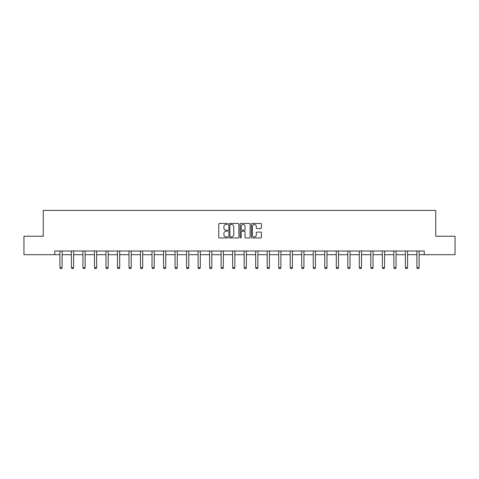 <?xml version="1.0" encoding="UTF-8"?>
<svg xmlns="http://www.w3.org/2000/svg" width="479" height="479" viewBox="0 0 479 479"><rect width="100%" height="100%" fill="white"/><g stroke="black" fill="none" stroke-linecap="round" stroke-linejoin="round"><path stroke-width="0.72" d="M227.687 223.968A0.509 0.509 0 0 0 227.184 223.459L219.484 223.459A0.724 0.724 0 0 0 218.759 224.19L218.759 237.231A0.724 0.724 0 0 0 219.484 237.955L227.184 237.955A0.509 0.509 0 0 0 227.687 237.446A0.509 0.509 0 0 0 227.184 236.937L226.184 236.937A2.317 2.317 0 0 1 223.867 234.62L223.867 233.536A2.317 2.317 0 0 1 226.184 231.213L227.184 231.213A0.509 0.509 0 0 0 227.687 230.71A0.509 0.509 0 0 0 227.184 230.201L226.184 230.201A2.317 2.317 0 0 1 223.867 227.884L223.867 226.795A2.317 2.317 0 0 1 226.184 224.477L227.184 224.477A0.509 0.509 0 0 0 227.687 223.968M260.678 228.573A0.724 0.724 0 0 0 261.402 227.848L261.402 224.19A0.724 0.724 0 0 0 260.678 223.459L252.128 223.459A0.724 0.724 0 0 0 251.403 224.19L251.403 237.231A0.724 0.724 0 0 0 252.128 237.955L260.678 237.955A0.724 0.724 0 0 0 261.402 237.231L261.402 232.812A0.724 0.724 0 0 0 260.678 232.087L257.019 232.087A0.724 0.724 0 0 0 256.295 232.812L256.295 235.003A1.94 1.94 0 0 1 254.355 236.937A1.94 1.94 0 0 1 252.415 235.003L252.415 226.417A1.94 1.94 0 0 1 254.355 224.477A1.94 1.94 0 0 1 256.295 226.417L256.295 227.848A0.724 0.724 0 0 0 257.019 228.573L260.678 228.573M54.768 254.696L23.95 254.696L23.95 236.243L43.254 236.243L43.254 210.407L435.746 210.407L435.746 236.243L455.05 236.243L455.05 254.696L424.232 254.696L424.232 251.008L54.768 251.008L54.768 254.696L59.899 254.696M238.865 224.19A0.724 0.724 0 0 0 238.141 223.459L229.591 223.459A0.724 0.724 0 0 0 228.866 224.19L228.866 237.231A0.724 0.724 0 0 0 229.591 237.955L238.141 237.955A0.724 0.724 0 0 0 238.865 237.231L238.865 224.19M240.859 223.459L249.409 223.459A0.724 0.724 0 0 1 250.134 224.19L250.134 237.231A0.724 0.724 0 0 1 249.409 237.955L245.751 237.955A0.724 0.724 0 0 1 245.026 237.231L245.026 231.938A0.724 0.724 0 0 0 244.302 231.213L241.871 231.213A0.724 0.724 0 0 0 241.147 231.938L241.147 237.446A0.509 0.509 0 0 1 240.644 237.955A0.509 0.509 0 0 1 240.135 237.446L240.135 224.19A0.724 0.724 0 0 1 240.859 223.459M62.114 254.696L71.413 254.696M73.628 254.696L82.933 254.696M85.148 254.696L94.447 254.696M96.662 254.696L105.961 254.696M108.176 254.696L117.481 254.696M119.69 254.696L128.995 254.696M131.21 254.696L140.509 254.696M142.724 254.696L152.023 254.696M154.238 254.696L163.543 254.696M165.758 254.696L175.057 254.696M177.272 254.696L186.571 254.696M188.786 254.696L198.09 254.696M200.3 254.696L209.604 254.696M211.82 254.696L221.118 254.696M223.334 254.696L232.632 254.696M234.848 254.696L244.152 254.696M246.368 254.696L255.666 254.696M257.882 254.696L267.18 254.696M269.396 254.696L278.7 254.696M280.91 254.696L290.214 254.696M292.429 254.696L301.728 254.696M303.943 254.696L313.242 254.696M315.457 254.696L324.762 254.696M326.977 254.696L336.276 254.696M338.491 254.696L347.79 254.696M350.005 254.696L359.31 254.696M361.519 254.696L370.824 254.696M373.039 254.696L382.338 254.696M384.553 254.696L393.852 254.696M396.067 254.696L405.372 254.696M407.587 254.696L416.886 254.696M419.101 254.696L424.232 254.696M230.387 224.477A0.509 0.509 0 0 0 229.884 224.986L229.884 236.434A0.509 0.509 0 0 0 230.387 236.937L231.441 236.937A2.317 2.317 0 0 0 233.758 234.62L233.758 226.795A2.317 2.317 0 0 0 231.441 224.477L230.387 224.477M245.026 226.453A1.94 1.94 0 0 0 243.087 224.513A1.94 1.94 0 0 0 241.147 226.453L241.147 229.477A0.724 0.724 0 0 0 241.871 230.201L244.302 230.201A0.724 0.724 0 0 0 245.026 229.477L245.026 226.453M62.198 251.008L62.15 251.17A0.736 0.736 0 0 0 62.114 251.391L62.114 267.629L61.563 268.593L60.456 268.593L59.899 267.629L59.899 251.391A0.736 0.736 0 0 0 59.863 251.17L59.815 251.008M59.899 267.629L62.114 267.629M73.718 251.008L73.664 251.17A0.736 0.736 0 0 0 73.628 251.391L73.628 267.629L73.077 268.593L71.97 268.593L71.413 267.629L71.413 251.391A0.736 0.736 0 0 0 71.383 251.17L71.329 251.008M71.413 267.629L73.628 267.629M85.232 251.008L85.178 251.17A0.736 0.736 0 0 0 85.148 251.391L85.148 267.629L84.591 268.593L83.484 268.593L82.933 267.629L82.933 251.391A0.736 0.736 0 0 0 82.897 251.17L82.843 251.008M82.933 267.629L85.148 267.629M96.746 251.008L96.698 251.17A0.736 0.736 0 0 0 96.662 251.391L96.662 267.629L96.105 268.593L94.998 268.593L94.447 267.629L94.447 251.391A0.736 0.736 0 0 0 94.411 251.17L94.363 251.008M94.447 267.629L96.662 267.629M108.26 251.008L108.212 251.17A0.736 0.736 0 0 0 108.176 251.391L108.176 267.629L107.625 268.593L106.518 268.593L105.961 267.629L105.961 251.391A0.736 0.736 0 0 0 105.925 251.17L105.877 251.008M105.961 267.629L108.176 267.629M119.78 251.008L119.726 251.17A0.736 0.736 0 0 0 119.69 251.391L119.69 267.629L119.139 268.593L118.032 268.593L117.481 267.629L117.481 251.391A0.736 0.736 0 0 0 117.445 251.17L117.391 251.008M117.481 267.629L119.69 267.629M131.294 251.008L131.24 251.17A0.736 0.736 0 0 0 131.21 251.391L131.21 267.629L130.653 268.593L129.546 268.593L128.995 267.629L128.995 251.391A0.736 0.736 0 0 0 128.959 251.17L128.911 251.008M128.995 267.629L131.21 267.629M142.808 251.008L142.76 251.17A0.736 0.736 0 0 0 142.724 251.391L142.724 267.629L142.173 268.593L141.065 268.593L140.509 267.629L140.509 251.391A0.736 0.736 0 0 0 140.473 251.17L140.425 251.008M140.509 267.629L142.724 267.629M154.328 251.008L154.274 251.17A0.736 0.736 0 0 0 154.238 251.391L154.238 267.629L153.687 268.593L152.579 268.593L152.023 267.629L152.023 251.391A0.736 0.736 0 0 0 151.993 251.17L151.939 251.008M152.023 267.629L154.238 267.629M165.842 251.008L165.788 251.17A0.736 0.736 0 0 0 165.758 251.391L165.758 267.629L165.201 268.593L164.093 268.593L163.543 267.629L163.543 251.391A0.736 0.736 0 0 0 163.507 251.17L163.453 251.008M163.543 267.629L165.758 267.629M177.356 251.008L177.308 251.17A0.736 0.736 0 0 0 177.272 251.391L177.272 267.629L176.715 268.593L175.607 268.593L175.057 267.629L175.057 251.391A0.736 0.736 0 0 0 175.021 251.17L174.973 251.008M175.057 267.629L177.272 267.629M188.87 251.008L188.822 251.17A0.736 0.736 0 0 0 188.786 251.391L188.786 267.629L188.235 268.593L187.127 268.593L186.571 267.629L186.571 251.391A0.736 0.736 0 0 0 186.535 251.17L186.487 251.008M186.571 267.629L188.786 267.629M200.39 251.008L200.336 251.17A0.736 0.736 0 0 0 200.3 251.391L200.3 267.629L199.749 268.593L198.641 268.593L198.09 267.629L198.09 251.391A0.736 0.736 0 0 0 198.055 251.17L198.001 251.008M198.09 267.629L200.3 267.629M211.904 251.008L211.856 251.17A0.736 0.736 0 0 0 211.82 251.391L211.82 267.629L211.263 268.593L210.155 268.593L209.604 267.629L209.604 251.391A0.736 0.736 0 0 0 209.568 251.17L209.521 251.008M209.604 267.629L211.82 267.629M223.418 251.008L223.37 251.17A0.736 0.736 0 0 0 223.334 251.391L223.334 267.629L222.783 268.593L221.675 268.593L221.118 267.629L221.118 251.391A0.736 0.736 0 0 0 221.082 251.17L221.035 251.008M221.118 267.629L223.334 267.629M234.938 251.008L234.884 251.17A0.736 0.736 0 0 0 234.848 251.391L234.848 267.629L234.297 268.593L233.189 268.593L232.632 267.629L232.632 251.391A0.736 0.736 0 0 0 232.602 251.17L232.549 251.008M232.632 267.629L234.848 267.629M246.451 251.008L246.398 251.17A0.736 0.736 0 0 0 246.368 251.391L246.368 267.629L245.811 268.593L244.703 268.593L244.152 267.629L244.152 251.391A0.736 0.736 0 0 0 244.116 251.17L244.062 251.008M244.152 267.629L246.368 267.629M257.965 251.008L257.918 251.17A0.736 0.736 0 0 0 257.882 251.391L257.882 267.629L257.325 268.593L256.217 268.593L255.666 267.629L255.666 251.391A0.736 0.736 0 0 0 255.63 251.17L255.582 251.008M255.666 267.629L257.882 267.629M269.479 251.008L269.432 251.17A0.736 0.736 0 0 0 269.396 251.391L269.396 267.629L268.845 268.593L267.737 268.593L267.18 267.629L267.18 251.391A0.736 0.736 0 0 0 267.144 251.17L267.096 251.008M267.18 267.629L269.396 267.629M280.999 251.008L280.945 251.17A0.736 0.736 0 0 0 280.91 251.391L280.91 267.629L280.359 268.593L279.251 268.593L278.7 267.629L278.7 251.391A0.736 0.736 0 0 0 278.664 251.17L278.61 251.008M278.7 267.629L280.91 267.629M292.513 251.008L292.465 251.17A0.736 0.736 0 0 0 292.429 251.391L292.429 267.629L291.873 268.593L290.765 268.593L290.214 267.629L290.214 251.391A0.736 0.736 0 0 0 290.178 251.17L290.13 251.008M290.214 267.629L292.429 267.629M304.027 251.008L303.979 251.17A0.736 0.736 0 0 0 303.943 251.391L303.943 267.629L303.393 268.593L302.285 268.593L301.728 267.629L301.728 251.391A0.736 0.736 0 0 0 301.692 251.17L301.644 251.008M301.728 267.629L303.943 267.629M315.547 251.008L315.493 251.17A0.736 0.736 0 0 0 315.457 251.391L315.457 267.629L314.907 268.593L313.799 268.593L313.242 267.629L313.242 251.391A0.736 0.736 0 0 0 313.212 251.17L313.158 251.008M313.242 267.629L315.457 267.629M327.061 251.008L327.007 251.17A0.736 0.736 0 0 0 326.977 251.391L326.977 267.629L326.421 268.593L325.313 268.593L324.762 267.629L324.762 251.391A0.736 0.736 0 0 0 324.726 251.17L324.672 251.008M324.762 267.629L326.977 267.629M338.575 251.008L338.527 251.17A0.736 0.736 0 0 0 338.491 251.391L338.491 267.629L337.935 268.593L336.827 268.593L336.276 267.629L336.276 251.391A0.736 0.736 0 0 0 336.24 251.17L336.192 251.008M336.276 267.629L338.491 267.629M350.089 251.008L350.041 251.17A0.736 0.736 0 0 0 350.005 251.391L350.005 267.629L349.454 268.593L348.347 268.593L347.79 267.629L347.79 251.391A0.736 0.736 0 0 0 347.76 251.17L347.706 251.008M347.79 267.629L350.005 267.629M361.609 251.008L361.555 251.17A0.736 0.736 0 0 0 361.519 251.391L361.519 267.629L360.968 268.593L359.861 268.593L359.31 267.629L359.31 251.391A0.736 0.736 0 0 0 359.274 251.17L359.22 251.008M359.31 267.629L361.519 267.629M373.123 251.008L373.075 251.17A0.736 0.736 0 0 0 373.039 251.391L373.039 267.629L372.482 268.593L371.375 268.593L370.824 267.629L370.824 251.391A0.736 0.736 0 0 0 370.788 251.17L370.74 251.008M370.824 267.629L373.039 267.629M384.637 251.008L384.589 251.17A0.736 0.736 0 0 0 384.553 251.391L384.553 267.629L384.002 268.593L382.895 268.593L382.338 267.629L382.338 251.391A0.736 0.736 0 0 0 382.302 251.17L382.254 251.008M382.338 267.629L384.553 267.629M396.157 251.008L396.103 251.17A0.736 0.736 0 0 0 396.067 251.391L396.067 267.629L395.516 268.593L394.409 268.593L393.852 267.629L393.852 251.391A0.736 0.736 0 0 0 393.822 251.17L393.768 251.008M393.852 267.629L396.067 267.629M407.671 251.008L407.617 251.17A0.736 0.736 0 0 0 407.587 251.391L407.587 267.629L407.03 268.593L405.923 268.593L405.372 267.629L405.372 251.391A0.736 0.736 0 0 0 405.336 251.17L405.282 251.008M405.372 267.629L407.587 267.629M419.185 251.008L419.137 251.17A0.736 0.736 0 0 0 419.101 251.391L419.101 267.629L418.544 268.593L417.437 268.593L416.886 267.629L416.886 251.391A0.736 0.736 0 0 0 416.85 251.17L416.802 251.008M416.886 267.629L419.101 267.629"/></g></svg>

